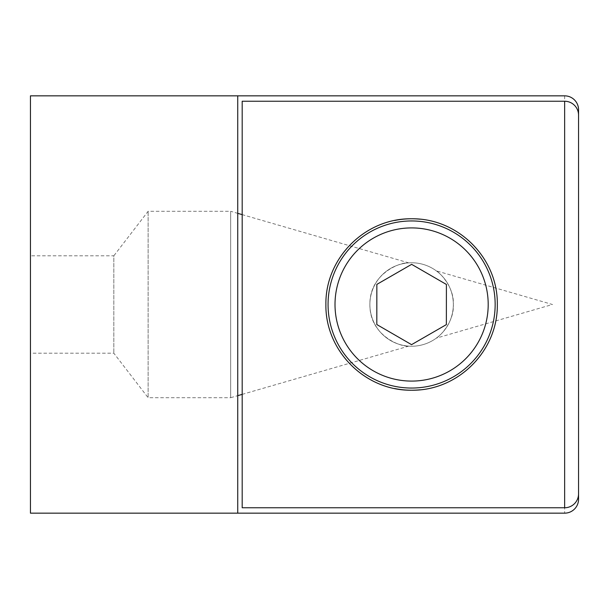 <?xml version="1.0" encoding="UTF-8"?>
<svg xmlns="http://www.w3.org/2000/svg" width="609" height="609" viewBox="0 0 609 609"><rect width="100%" height="100%" fill="white"/><g stroke="black" fill="none" stroke-linecap="round" stroke-linejoin="round"><path stroke-width="0.46" stroke-dasharray="3.04 2.28" d="M394.716 220.458A85.717 85.717 0 0 0 394.723 388.542M411.608 262.768A41.732 41.732 0 0 0 369.876 304.5A41.732 41.732 0 0 0 411.608 346.232A41.732 41.732 0 0 0 453.34 304.5A41.732 41.732 0 0 0 411.608 262.768A41.732 41.732 0 0 0 369.876 304.5A41.732 41.732 0 0 0 411.608 346.232A41.732 41.732 0 0 0 453.34 304.5A41.732 41.732 0 0 0 411.608 262.768A41.732 41.732 0 0 0 369.876 304.5A41.732 41.732 0 0 0 411.608 346.232A41.732 41.732 0 0 0 453.34 304.5A41.732 41.732 0 0 0 411.608 262.768A41.732 41.732 0 0 0 369.876 304.5A41.732 41.732 0 0 0 411.608 346.232A41.732 41.732 0 0 0 453.34 304.5A41.732 41.732 0 0 0 411.608 262.768A41.732 41.732 0 0 0 369.876 304.5A41.732 41.732 0 0 0 436.295 338.147L552.462 304.5L436.295 270.853A41.732 41.732 0 0 0 408.723 262.867C401.537 261.763 369.511 272.954 369.876 304.538C369.587 336.145 401.575 347.214 408.723 346.133A41.732 41.732 0 0 0 453.34 304.5A41.732 41.732 0 0 0 411.608 262.768M578.55 493.853L578.55 115.147M242.192 101.239L242.192 507.761M420.18 389.79A85.717 85.717 0 0 0 420.088 219.202M411.608 388.047A83.547 83.547 0 0 0 495.155 304.5A83.547 83.547 0 0 0 411.608 220.953A83.547 83.547 0 0 0 328.061 304.5A83.547 83.547 0 0 0 411.608 388.047M446.367 324.612L446.405 284.456L411.646 264.344L376.849 284.388L376.811 324.544L411.562 344.656L446.367 324.612M237.738 95.841L237.738 213.34L230.666 211.293L230.666 397.707L148.132 397.707L148.132 211.293L148.132 397.707L113.83 353.19L30.45 353.19L30.45 255.81L30.45 353.19M237.738 213.34L237.738 395.66L230.666 397.707L230.666 211.293L148.132 211.293L113.83 255.81L113.83 353.19L113.83 255.81L30.45 255.81M242.192 394.373L408.723 346.133M408.723 262.867L242.192 214.627M436.295 338.147C439.264 336.785 454.322 322.26 453.34 304.53C454.36 286.824 439.256 272.177 436.295 270.853M578.55 499.251L578.55 109.749M30.45 513.159L30.45 95.841M237.738 395.66L237.738 513.159M564.642 95.841L564.642 513.159"/><path stroke-width="0.91" d="M394.723 388.542A85.717 85.717 0 0 0 411.608 390.217C365.187 390.94 325.191 350.868 325.891 304.546C325.191 257.972 365.301 218.06 411.608 218.783A85.717 85.717 0 0 0 394.716 220.458M564.642 507.761L242.192 507.761L242.192 101.239L564.642 101.239A13.908 13.908 0 0 1 578.55 115.147L578.55 493.853A13.908 13.908 0 0 1 564.642 507.761L564.642 101.239M420.088 219.202A85.717 85.717 0 0 0 411.608 218.783C458.037 218.098 498.017 258.071 497.325 304.485C497.995 350.929 458.029 390.94 411.608 390.217A85.717 85.717 0 0 0 420.18 389.79M411.608 388.047A83.547 83.547 0 0 0 495.155 304.5A83.547 83.547 0 0 0 411.608 220.953A83.547 83.547 0 0 0 328.061 304.5A83.547 83.547 0 0 0 411.608 388.047A83.547 83.547 0 0 1 328.061 304.5A83.547 83.547 0 0 1 411.608 220.953M446.405 284.456L411.646 264.344L376.849 284.388L376.811 324.544L411.562 344.656L446.367 324.612L446.405 284.456M237.738 513.159L237.738 95.841L30.45 95.841L30.45 513.159L564.642 513.159A13.908 13.908 0 0 0 578.55 499.251L578.55 109.749A13.908 13.908 0 0 0 564.642 95.841L237.738 95.841M237.738 395.66L242.192 394.373M242.192 214.627L237.738 213.34M411.608 381.089A76.589 76.589 0 0 0 488.197 304.5A76.589 76.589 0 0 0 411.608 227.911A76.589 76.589 0 0 0 335.011 304.5A76.589 76.589 0 0 0 411.608 381.089"/></g></svg>
